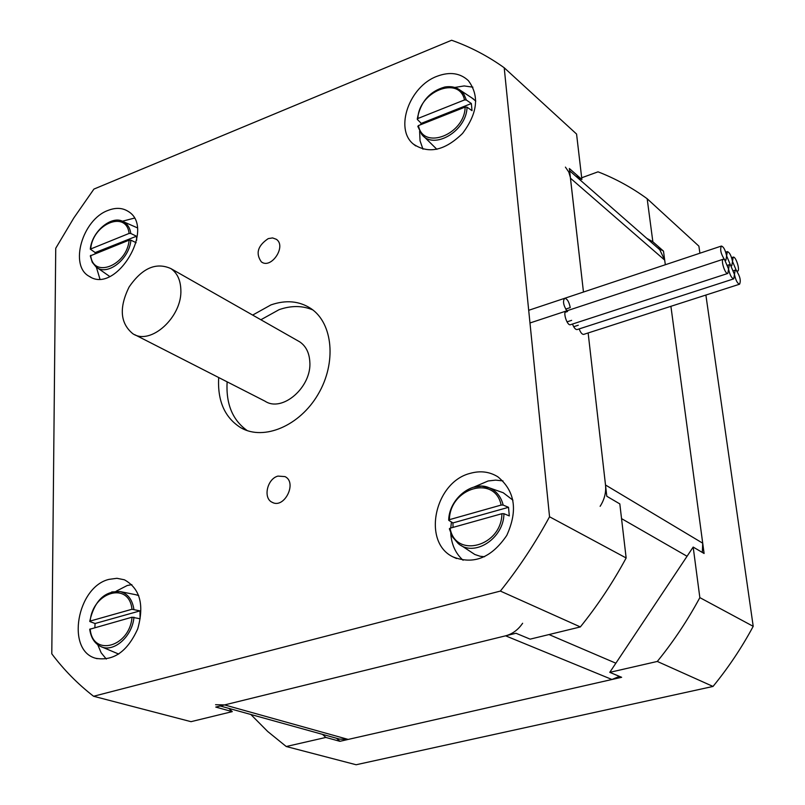 <?xml version="1.0" encoding="UTF-8"?>
<svg xmlns="http://www.w3.org/2000/svg" width="805" height="805" viewBox="0 0 805 805"><rect width="100%" height="100%" fill="white"/><g stroke="black" fill="none" stroke-linecap="round" stroke-linejoin="round"><path stroke-width="1.21" d="M646.767 238.33L652.855 241.772L663.491 251.11L665.322 264.744L664.699 260.116L659.768 249.711L657.967 248.141M565.422 167.118L568.803 172.069L570.332 177.281L583.464 292.034L569.356 168.507L581.884 179.505L575.565 175.993M522.626 623.261C518.138 629.812 512.463 633.998 505.6 635.819L224.565 704.918L215.579 704.707M228.841 708.38L232.273 711.63L215.77 707.082L515.995 633.263L530.133 639.15L580.345 626.934C597.632 605.491 612.897 582.508 626.149 557.976L619.82 503.91L606.789 496.252L588.143 332.958L605.511 485.002C606.246 492.479 604.444 499.573 600.128 506.315M702.332 552.451L702.715 543.194L670.907 306.313L704.103 553.488L693.175 547.068L609.777 672.346L621.641 677.297L339.881 741.314L325.844 737.44L322.483 734.361M220.208 705.985L339.65 739.121L348.203 739.423L611.961 679.49L619.417 676.371M336.53 738.255L339.881 741.314M663.491 251.11L657.444 247.678M581.683 177.774L598.024 171.827C615.392 178.559 631.774 187.525 647.17 198.744L652.855 241.772M578.805 178.831L579.932 178.418M693.175 547.068L699.847 597.622C687.601 620.363 673.423 641.635 657.303 661.448L609.777 672.346M325.844 737.44L286.238 746.517L267.673 731.463L250.848 714.488M286.238 746.517L356.132 764.75L713.019 686.444C728.284 667.798 741.687 647.763 753.208 626.33L705.884 295.053M657.303 661.448L713.019 686.444M699.847 597.622L753.208 626.33M699.907 253.213L698.891 246.139L647.17 198.744M260.88 319.756L279.104 309.663C291.209 305.437 302.449 305.528 312.833 309.935M247.286 430.635C232.585 420.23 225.863 403.969 227.121 381.832M252.659 315.077L270.953 304.904C285.936 299.722 299.279 300.949 310.982 308.577C332.978 323.278 336.721 362.874 318.136 394.259C299.832 425.825 264.01 440.969 241.057 427.888C224.837 417.855 217.38 401.061 218.688 377.525M573.693 326.719L578.282 325.23M565.653 309.11L570.232 307.601C569.105 301.875 567.263 298.776 564.697 298.293C562.635 301.07 563.359 305.236 566.861 310.811M583.766 334.367L583.675 334.397C582.096 334.467 580.586 332.646 579.147 328.923M567.012 321.859L571.641 320.35M565.08 312.31L567.585 311.485L566.116 311.052C562.584 311.656 567.123 325.995 570.443 324.717L570.544 324.687M577.195 329.557L577.094 329.587C575.495 329.658 573.955 327.816 572.496 324.043M93.923 189.084L451.615 40.25C470.241 46.841 487.78 56.008 504.212 67.761L549.543 516.77C535.245 543.164 518.863 567.928 500.378 591.071L93.581 696.265C77.823 684.049 63.897 669.901 51.792 653.821L55.736 248.272L73.819 217.964L93.923 189.084M232.273 711.63L190.996 721.672L93.581 696.265M504.212 67.761L576.571 134.053L581.884 179.505M421.065 123.185L420.683 124.695M419.616 131.205L420.049 140.794L422.987 149.187M472.897 87.171L464.163 85.934L454.775 87.453M436.914 76.324C449.633 71.514 460.118 72.953 468.349 80.621C479.569 95.654 477.637 113.264 462.543 133.439C444.682 150.837 428.21 154.319 413.136 143.894C394.43 128.548 409.413 86.407 436.914 76.324M502.954 480.907L495.649 480.122L488.142 480.967L474.034 487.025M451.444 522.002L450.75 528.03M450.74 533.282C451.494 544.552 455.6 553.538 463.086 560.25M470.301 473.33C480.394 470.512 489.581 471.67 497.882 476.822C515.079 491.05 518.038 510.581 506.768 535.416C491.473 557.875 473.521 565.029 452.903 556.859C421.79 541.996 434.72 481.923 470.301 473.33M134.244 218.155L122.33 221.234M96.348 267.149L99.89 278.912M108.011 210.427C115.678 207.418 122.39 207.73 128.146 211.373C156.22 227.604 115.99 294.841 89.264 276.367C69.009 265.831 82.382 219.524 108.011 210.427M131.859 584.621L127.15 585.547L116.172 591.202M97.737 644.714L101.158 652.785L106.3 659.054M109.007 579.369L116.946 578.302L124.423 579.801C140.03 588.505 144.467 604.857 137.725 628.846C127.401 651.637 113.354 661.438 95.594 658.259C65.748 650.349 77.008 586.805 109.007 579.369M268.256 238.602L272.593 237.928L276.316 239.286C286.822 246.058 271.194 269.574 261.333 261.856C255.416 253.464 257.721 245.706 268.256 238.602M277.936 476.097L284.99 476.6C297.578 482.457 284.276 509.213 272.191 502.31C262.833 498.275 267.129 478.834 277.936 476.097M626.149 557.976L549.543 516.77M580.345 626.934L500.378 591.071M728.575 269.051C729.863 274.948 731.574 278.218 733.737 278.862L734.462 274.475L730.548 265.217L729.31 264.694L728.575 269.051L724.621 259.723L723.353 259.19C720.415 259.572 725.114 274.535 727.831 273.448L728.575 269.051M726.623 255.92L730.548 265.217L731.785 265.741L732.5 261.414C731.222 255.547 729.501 252.277 727.338 251.623L726.623 255.92C725.325 250.003 723.584 246.712 721.391 246.048C719.841 249.49 720.918 254.048 724.621 259.723L725.889 260.257L726.623 255.92M736.394 270.641L735.186 270.128L734.462 274.475C735.74 280.321 737.44 283.561 739.564 284.205C741.093 280.774 740.037 276.256 736.394 270.641L737.601 271.154C740.449 270.772 735.851 256.081 733.204 257.127L732.5 261.414L736.394 270.641M508.519 507.311L452.943 522.928L448.838 520.392L449.411 519.668L501.123 505.077L503.155 505.067L508.519 507.311L509.303 515.914L503.94 513.701L501.907 513.711L450.086 528.211L449.371 528.774L452.068 536.019L458.085 543.405C473.914 557.744 503.89 538.595 503.94 513.701M453.024 527.386L452.943 522.928M500.982 491.956L503.226 492.741L512.936 500.187M484.54 556.748L480.062 556.245L474.829 554.494L461.144 545.468M471.368 103.523L421.267 123.376L417.403 119.502L417.896 118.496L464.505 99.941L466.367 100.031L471.368 103.523L472.022 110.647L467.011 107.176L465.149 107.085L418.449 125.58L417.825 126.395L421.589 134.163C433.281 150.676 466.86 131.024 467.011 107.176M421.226 124.483L421.267 123.376M471.67 97.777L475.795 101.068M436.894 149.328L423.48 136.115M136.146 242.708L130.893 240.172L129.132 240.132L90.291 255.859M130.833 233.49L136.468 236.227L95.201 252.579L90.291 249.148L129.082 233.44L130.833 233.49C129.927 227.745 127.361 223.78 123.145 221.596C112.046 214.945 91.931 231.055 90.301 249.087M136.468 236.227L136.699 240.192M95.101 253.605L95.201 252.579M109.691 276.457L97.284 267.783M140 610.884L95.071 623.513L89.989 621.621L90.19 621.058L131.97 609.264L140 610.884L140.08 618.793L132.03 617.204L89.717 629.269M94.849 627.608L95.071 623.513M135.471 594.654L138.742 595.569M118.717 654.073L101.661 646.878M180.843 289.629C180.481 279.949 177.17 272.945 170.922 268.608C156.079 261.947 142.143 268.065 129.112 286.983C118.939 307.671 120.156 323.238 132.785 333.683C150.535 345.888 182.483 316.888 180.843 289.629M297.729 340.706L299.742 341.853C305.85 346.029 309.2 352.6 309.804 361.576C312.088 386.833 282.334 412.864 264.986 401.162L134.767 334.699M570.463 178.207L664.699 260.116M702.715 543.194L605.511 485.002M621.54 518.621L687.047 556.265M615.865 663.199L549.01 634.561M505.6 635.819L611.961 679.49M348.203 739.423L224.565 704.918M449.411 519.668C449.784 487.81 495.045 474.477 501.123 505.077M501.907 513.711C501.626 546.525 455.288 558.912 450.086 528.211M503.155 505.067C501.022 496.685 496.403 490.939 489.309 487.84L481.682 486.2L473.632 487.216M417.896 118.496C418.419 91.71 459.252 75.026 464.505 99.941M465.149 107.085C464.696 134.586 422.977 150.676 418.449 125.58M466.367 100.031L463.972 94.386L460.027 90.11C455.851 87.061 450.78 86.034 444.843 87.01C429.578 91.317 420.381 102.014 417.252 119.1M90.724 248.705C92.867 223.72 126.526 209.964 129.082 233.44M129.132 240.132C126.999 265.72 92.736 278.933 90.713 255.336M90.291 255.889L92.273 262.309L96.047 266.918C106.773 276.689 129.384 259.492 130.893 240.172M90.19 621.058C92.525 591.826 129.152 581.029 131.97 609.264M132.03 617.204C129.716 647.23 92.374 657.212 90.18 628.916M133.882 609.234C132.322 599.554 127.794 593.677 120.297 591.605L111.714 591.947M89.717 629.309C90.915 637.55 94.416 643.195 100.212 646.244C112.972 653.509 132.433 636.866 133.952 617.173M569.618 170.781L659.768 249.711M241.057 427.888L244.831 429.709M415.732 145.926L413.136 143.894M456.526 558.529L452.903 556.859M90.834 277.202L89.264 276.367M97.153 658.701L95.594 658.259M262.068 262.299L261.333 261.856M273.016 502.672L272.191 502.31M733.737 278.862L577.094 329.587M729.31 264.694L727.64 265.237M727.338 251.623L725.697 252.166M731.785 265.741L731.192 265.932M735.186 270.128L733.526 270.671M739.564 284.205L583.675 334.397M723.353 259.19L529.982 322.976M727.831 273.448L570.443 324.717M733.204 257.127L731.574 257.66M737.601 271.154L737.028 271.345M725.889 260.257L725.275 260.458M721.31 246.078L528.704 310.297M503.226 492.741L489.309 487.84C472.676 480.042 449.13 498.456 448.687 520.131M449.371 528.805L452.601 537.056L458.085 543.405M417.835 126.415L421.589 134.163M460.027 90.11L473.481 98.975M123.145 221.596L137.222 227.775M136.357 594.835L120.297 591.605C104.7 590.769 94.507 600.681 89.727 621.339M299.742 341.853L170.922 268.608"/></g></svg>
